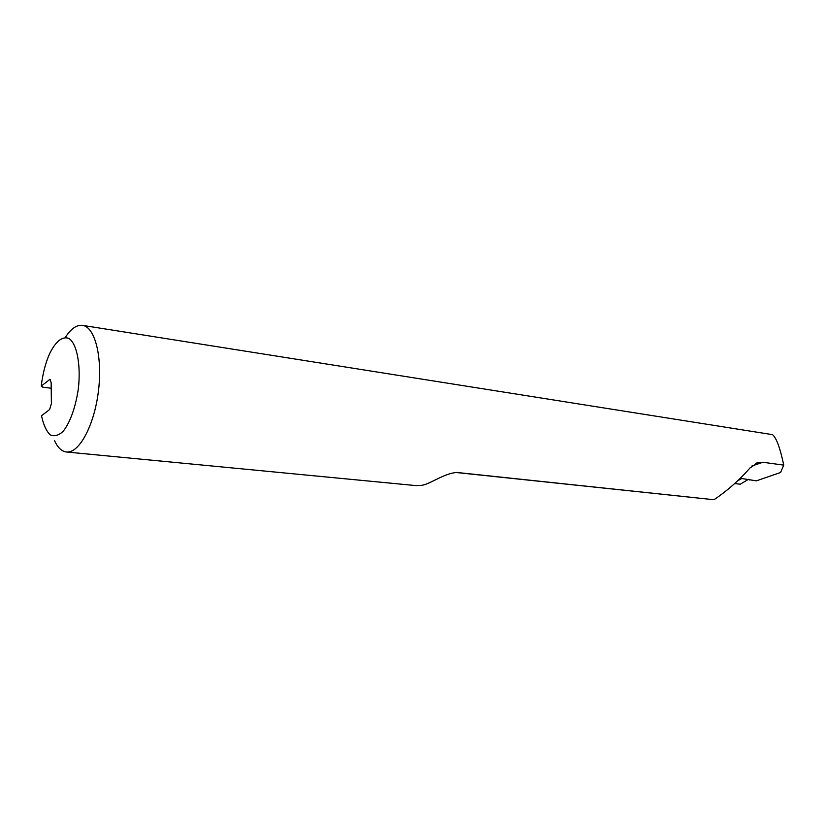<?xml version="1.0" encoding="UTF-8"?>
<svg xmlns="http://www.w3.org/2000/svg" width="825" height="825" viewBox="0 0 825 825"><rect width="100%" height="100%" fill="white"/><g stroke="black" fill="none" stroke-linecap="round" stroke-linejoin="round"><path stroke-width="1.24" d="M82.521 325.37L772.52 434.651C776.408 437.848 780.151 448.006 783.75 465.114L762.877 462.258L758.495 462.392L750.111 467.837C739.427 480.057 727.382 490.679 713.996 499.723L456.813 472.457C443.293 473.488 429.505 484.698 421.317 485.358L416.027 485.605L66.443 451.997C78.942 453.626 94.102 425.948 98.361 391.72C102.795 357.503 95.04 326.917 82.521 325.37C76.694 324.689 70.971 328.69 65.33 337.384M740.283 478.283L756.36 480.841L780.605 472.488L783.75 465.114M734.683 483.553L740.283 484.223L748.461 479.294M737.684 480.779L741.85 478.479M54.605 440.756C57.75 447.666 61.7 451.419 66.443 451.997M41.25 386.059L49.923 379.366L51.15 382.604L51.398 403.621L49.613 409.551L41.539 415.718L41.683 416.553C43.601 425.102 46.427 431.197 50.17 434.837C54.295 436.714 58.668 435.507 63.277 431.207C70.372 421.833 75.384 407.818 78.303 389.173C81.077 365.104 76.952 343.685 68.888 338.384C62.298 336.115 55.904 341.158 49.686 353.502C45.54 362.825 42.725 373.673 41.25 386.059L42.673 387.152L51.222 388.235M713.996 499.723L455.885 472.478M749.533 479.459L749.636 480.016M762.877 462.258L751.833 466.043M50.5 379.758L49.273 379.593M455.905 472.478L458.03 472.529M456.813 472.457L455.978 472.478M758.495 462.392L755.638 463.382"/></g></svg>
